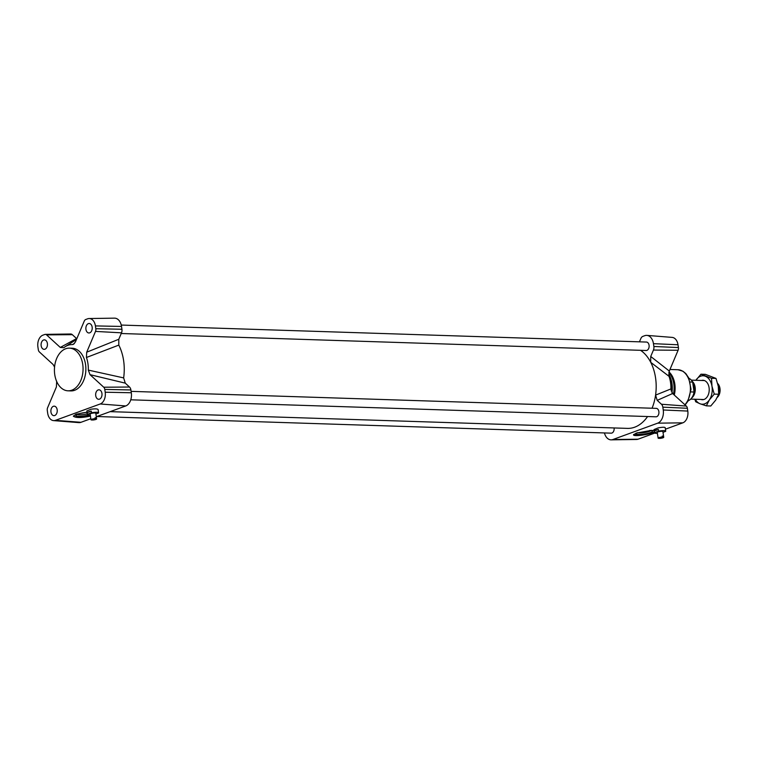 <?xml version="1.0" encoding="UTF-8"?>
<svg xmlns="http://www.w3.org/2000/svg" width="758" height="758" viewBox="0 0 758 758"><rect width="100%" height="100%" fill="white"/><g stroke="black" fill="none" stroke-linecap="round" stroke-linejoin="round"><path stroke-width="1.14" d="M658.683 438.361L662.34 437.025A2.843 0.55 171.6 0 0 659.488 437.442A2.843 0.55 171.6 0 0 658.115 438.124A2.843 0.55 171.6 0 0 658.683 438.361M659.479 438.077L659.526 438.389A2.843 0.55 171.6 0 0 662.378 437.982A2.843 0.55 171.6 0 0 663.743 437.29L662.899 431.586A2.843 0.55 171.6 0 0 661.952 431.321A2.843 0.55 171.6 0 0 658.891 431.662A2.843 0.55 171.6 0 0 657.271 432.42L658.115 438.124M663.743 437.29A2.843 0.55 171.6 0 0 663.184 437.053L663.042 436.134A2.843 0.55 171.6 0 0 662.663 436.106A2.843 0.55 171.6 0 0 662.198 436.106L662.34 437.025M663.184 437.053L659.526 438.389M663.042 436.134L662.246 436.428M663.013 432.335L665.666 431.359A5.694 1.099 171.6 0 0 665.723 431.169A5.694 1.099 171.6 0 0 658.636 431.131L654.505 432.638A5.694 1.099 171.6 0 0 654.457 432.827A5.694 1.099 171.6 0 0 657.413 433.358M658.636 431.131L658.389 429.473L654.258 430.98L654.505 432.638M654.457 432.827L653.974 429.587L658.152 427.91C662.189 427.142 664.529 427.057 665.202 427.645L665.723 431.169M658.389 429.473A5.694 1.099 171.6 0 0 654.258 430.98M95.214 418.672A2.843 0.55 171.6 0 0 92.372 419.089A2.843 0.55 171.6 0 0 90.998 419.771A2.843 0.55 171.6 0 0 91.566 420.008L95.214 418.672L95.082 417.753A2.843 0.55 171.6 0 1 95.546 417.753A2.843 0.55 171.6 0 1 95.925 417.781L96.067 418.7L92.41 420.036A2.843 0.55 171.6 0 0 95.262 419.629A2.843 0.55 171.6 0 0 96.626 418.937A2.843 0.55 171.6 0 0 96.067 418.7M96.626 418.937L95.783 413.233A2.843 0.55 171.6 0 0 94.835 412.968A2.843 0.55 171.6 0 0 91.775 413.309A2.843 0.55 171.6 0 0 90.155 414.067L90.998 419.771M95.925 417.781L95.129 418.075M95.896 413.972L98.549 413.006A5.694 1.099 171.6 0 0 98.606 412.816A5.694 1.099 171.6 0 0 91.519 412.778L87.388 414.285A5.694 1.099 171.6 0 0 87.341 414.474A5.694 1.099 171.6 0 0 90.297 415.005M91.519 412.778L91.273 411.12L87.142 412.627L87.388 414.285M87.341 414.474L86.819 410.959L90.988 409.235C95.044 408.657 97.422 408.77 98.123 409.576L98.606 412.816M91.273 411.12A5.694 1.099 171.6 0 0 87.142 412.627M131.106 391.365L656.239 408.363A4.226 2.833 91.9 0 1 658.929 412.674A4.226 2.833 91.9 0 1 655.964 416.805L130.764 399.807M121.252 325.059L646.441 342.057A4.226 2.833 91.9 0 1 649.132 346.368A4.226 2.833 91.9 0 1 646.167 350.499L121.223 333.511M614.094 427.948A4.226 2.833 91.9 0 1 611.194 433.159L96.835 416.512M96.304 416.711L125.724 405.956A10.915 7.315 -88.1 0 0 131.314 392.758L130.897 389.953A4.747 3.184 -88.1 0 0 129.504 387.025L125.269 383.141L123.639 377.901A40.799 27.354 -88.1 0 0 118.798 345.108L118.788 339.271L121.507 332.838A4.747 3.184 -88.1 0 0 121.934 329.256L121.517 326.452A10.915 7.315 -88.1 0 0 114.496 318.152L89.15 318.531A9.721 6.519 -88.1 0 0 87.644 318.805L85.749 319.497A3.553 2.378 -88.1 0 0 84.252 321.108L75.459 341.896L73.384 344.35L72.342 344.587A25.005 16.761 -88.1 0 0 65.283 346.643A25.005 16.761 -88.1 0 0 63.833 347.695L60.289 347.439L46.57 334.884A3.553 2.378 -88.1 0 0 45.319 334.373A3.553 2.378 -88.1 0 0 44.769 334.477L42.874 335.169A9.721 6.519 -88.1 0 0 37.9 346.927L38.317 349.732A3.553 2.378 -88.1 0 0 39.359 351.92L53.079 364.475L54.557 367.033M640.557 350.319A40.799 27.354 91.9 0 1 650.734 362.324A40.799 27.354 91.9 0 1 655.575 395.108A40.799 27.354 91.9 0 1 652.06 408.23M647.588 416.53A40.799 27.354 91.9 0 1 627.501 428.384L110.166 411.641M604.448 432.941A10.915 7.315 -88.1 0 0 611.204 439.848L636.549 439.469A9.721 6.519 -88.1 0 0 638.047 439.195L654.722 433.102M611.204 439.848A10.915 7.315 -88.1 0 0 612.89 439.526L657.66 423.172A10.915 7.315 -88.1 0 0 663.25 409.974L662.833 407.169A4.747 3.184 -88.1 0 0 661.44 404.241L657.205 400.357L672.621 393.525L670.896 388.949A25.005 16.761 -88.1 0 0 669.039 376.347L669.305 371.05L678.097 350.262A3.553 2.378 -88.1 0 0 678.419 347.571L678.003 344.767A9.721 6.519 -88.1 0 0 672.156 337.395L646.887 335.387A10.915 7.315 -88.1 0 0 644.745 335.69L642.85 336.381A4.747 3.184 -88.1 0 0 640.851 338.532L639.449 341.83M669.305 371.05L650.724 356.478L653.443 350.054A4.747 3.184 -88.1 0 0 653.87 346.472L653.453 343.668A10.915 7.315 -88.1 0 0 646.887 335.387M665.429 429.189L682.825 422.831A9.721 6.519 -88.1 0 0 687.8 411.073L687.383 408.268A3.553 2.378 -88.1 0 0 686.341 406.08L672.621 393.525M650.724 356.478L650.734 362.324L669.039 376.347M670.896 388.949L655.575 395.108L657.205 400.357M74.407 343.573L72.342 344.587M88.364 323.638A4.747 3.184 91.9 0 1 89.198 323.495A4.747 3.184 91.9 0 1 92.22 328.347A4.747 3.184 91.9 0 1 88.885 332.98A4.747 3.184 91.9 0 1 85.872 328.764A4.747 3.184 91.9 0 1 88.364 323.638M53.382 406.297A4.747 3.184 91.9 0 1 54.216 406.165A4.747 3.184 91.9 0 1 57.238 411.007A4.747 3.184 91.9 0 1 53.903 415.649A4.747 3.184 91.9 0 1 50.89 411.423A4.747 3.184 91.9 0 1 53.382 406.297M98.152 389.944A4.747 3.184 91.9 0 1 98.985 389.801A4.747 3.184 91.9 0 1 102.008 394.653A4.747 3.184 91.9 0 1 98.682 399.286A4.747 3.184 91.9 0 1 95.66 395.07A4.747 3.184 91.9 0 1 98.152 389.944M43.585 339.991A4.747 3.184 91.9 0 1 44.419 339.859A4.747 3.184 91.9 0 1 47.451 344.701A4.747 3.184 91.9 0 1 44.116 349.343A4.747 3.184 91.9 0 1 41.093 345.117A4.747 3.184 91.9 0 1 43.585 339.991M69.423 348.14L72.237 348.235A21.347 14.317 91.9 0 1 85.825 367.232A21.347 14.317 91.9 0 1 74.606 390.294A21.347 14.317 91.9 0 1 70.864 390.91L68.049 390.815A21.347 14.317 -88.1 0 0 71.792 390.199A21.347 14.317 -88.1 0 0 83.01 367.137A21.347 14.317 -88.1 0 0 69.423 348.14A21.347 14.317 -88.1 0 0 54.434 369.023A21.347 14.317 -88.1 0 0 68.049 390.815M56.272 380.478A25.005 16.761 -88.1 0 0 56.66 381.653L56.395 386.95L47.602 407.738A3.553 2.378 -88.1 0 0 47.28 410.429L47.688 413.233A9.721 6.519 -88.1 0 0 53.543 420.605A9.721 6.519 -88.1 0 0 55.457 420.339L100.227 403.976A9.721 6.519 -88.1 0 0 105.201 392.218L104.784 389.413A3.553 2.378 -88.1 0 0 103.742 387.224L90.022 374.67L125.269 383.141M123.639 377.901L88.307 370.094L90.022 374.67M88.307 370.094A25.005 16.761 -88.1 0 0 86.44 357.492L118.798 345.108M118.788 339.271L86.706 352.195L86.44 357.492M86.706 352.195L95.499 331.407A3.553 2.378 -88.1 0 0 95.821 328.716L95.413 325.912A9.721 6.519 -88.1 0 0 89.15 318.531M53.543 420.605L78.804 422.613A10.915 7.315 -88.1 0 0 80.954 422.31L90.837 418.7M76.795 338.75L72.323 334.676A4.747 3.184 -88.1 0 0 70.665 333.994L45.319 334.373M90.448 416.076C81.428 417.961 75.734 417.999 73.365 416.18L76.056 414.219L87.009 412.229M90.316 415.166A10.915 2.113 -8.4 0 1 73.365 416.028M654.325 431.956C650.781 434.438 633.262 436.873 633.527 434.846L636.246 433.093L651.435 430.364L654.116 430.563M654.296 431.747A10.915 2.113 -8.4 0 1 643.533 434.647A10.915 2.113 -8.4 0 1 633.707 434.419M650.876 430.535A7.068 1.364 -8.4 0 1 639.392 432.922A7.068 1.364 -8.4 0 1 637.516 432.657M636.379 433.036A8.3 1.601 171.6 0 0 636.095 433.301A8.3 1.601 171.6 0 0 638.757 434.419A8.3 1.601 171.6 0 0 648.403 433.225A8.3 1.601 171.6 0 0 652.202 430.923A8.3 1.601 171.6 0 0 649.701 430.44M87.246 413.849A7.068 1.364 -8.4 0 1 79.306 414.797A7.068 1.364 -8.4 0 1 77.174 414.418M87.028 412.371A8.3 1.601 171.6 0 0 76.018 415.176A8.3 1.601 171.6 0 0 78.671 416.284A8.3 1.601 171.6 0 0 88.743 414.986M717.333 397.344A8.12 5.439 -88.1 0 0 717.722 383.557L717.674 383.51M717.826 384.135A9.484 6.358 91.9 0 1 718.707 393.989M692.177 381.274A9.484 6.358 91.9 0 1 695.152 387.347A9.484 6.358 91.9 0 1 691.637 398.026M693.608 394.027A8.774 5.884 -88.1 0 0 692.821 383.216M690.197 381.994L692.651 382.07L694.072 392.019L690.86 391.914M692.651 382.07A11.626 7.788 -88.1 0 0 688.918 378.327M688.188 400.755A11.626 7.788 -88.1 0 0 694.072 392.019M700.96 399.438A9.721 6.519 -88.1 0 0 704.286 399.362A9.721 6.519 -88.1 0 0 708.446 394.349A9.721 6.519 -88.1 0 0 708.721 386.021A9.721 6.519 -88.1 0 0 701.576 380.469M709.346 399.949A14.231 9.541 -88.1 0 0 711.952 386.163A14.231 9.541 -88.1 0 0 705.31 376.214A14.231 9.541 -88.1 0 0 696.052 380.052A14.231 9.541 -88.1 0 0 695.891 380.289L700.951 374.206L711.554 378.28L711.952 386.163L714.244 394.103L709.346 399.949L706.333 405.852L700.089 403.787A14.231 9.541 -88.1 0 0 709.346 399.949M695.285 399.248A14.231 9.541 -88.1 0 0 700.089 403.787L695.721 401.778L694.811 399.239M706.333 405.852L710.777 405.994L715.675 400.148L718.688 394.245L718.29 386.372L715.997 378.422L705.395 374.348L700.951 374.206M711.554 378.28L715.997 378.422M714.244 394.103L718.688 394.245M612.89 439.526L638.047 439.195M653.453 343.668L678.003 344.767M653.87 346.472L678.419 347.571M653.443 350.054L678.097 350.262M661.44 404.241L686.341 406.08M662.833 407.169L687.383 408.268M663.25 409.974L687.8 411.073M657.66 423.172L682.825 422.831M671.143 390.967A21.347 14.317 -88.1 0 0 669.428 377.522M671.939 392.72A21.063 14.118 -88.1 0 0 668.689 374.092M673.445 394.283A19.736 13.237 -88.1 0 0 668.84 372.585M674.279 395.041A19.452 13.038 -88.1 0 0 668.992 371.932M684.891 404.763A19.452 13.038 -88.1 0 0 689.894 383.245A19.452 13.038 -88.1 0 0 677.993 369.743L669.968 369.478M80.954 422.31L55.457 420.339M72.323 334.676L46.57 334.884M121.517 326.452L95.413 325.912M121.934 329.256L95.821 328.716M121.507 332.838L95.499 331.407M130.897 389.953L104.784 389.413M129.504 387.025L103.742 387.224M131.314 392.758L105.201 392.218M125.724 405.956L100.227 403.976M76.567 338.561L60.289 347.439M677.993 369.743L682.977 371.24L685.838 373.59L688.738 377.958L691.031 389.233L687.961 401.171L685.128 404.971M65.283 346.643L76.482 339.48M704.438 380.563L691.315 380.137M703.822 399.532L690.709 399.106"/></g></svg>

